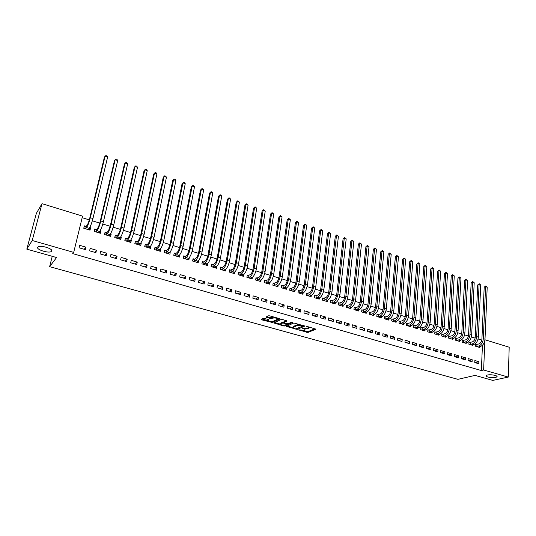 <?xml version="1.0" encoding="UTF-8"?>
<svg xmlns="http://www.w3.org/2000/svg" width="536" height="536" viewBox="0 0 536 536"><rect width="100%" height="100%" fill="white"/><g stroke="black" fill="none" stroke-linecap="round" stroke-linejoin="round"><path stroke-width="0.8" d="M298.264 329.828L307.979 332.447L315.905 329.184L307.141 326.437L306.25 326.424L307.617 327.007C308.944 327.422 309.366 327.831 308.883 328.233L308.079 328.581L302.237 328.132L303.57 328.722C304.89 329.138 305.312 329.54 304.837 329.928L304.046 330.276L298.264 329.828M51.697 251.203C53.727 249.093 41.607 245.032 38.351 246.768L37.741 247.237C35.905 249.428 47.965 253.361 51.121 251.639L51.697 251.203M495.646 377.391L496.798 376.949C498.735 375.716 490.909 374.135 487.371 375.039L486.259 375.475C484.336 376.708 492.068 378.282 495.646 377.391M264.436 318.431L263.216 318.397L261.186 319.396L261.628 319.811L272.409 322.511L279.846 319.014L279.417 318.598L269.702 315.851L268.462 315.818L265.957 317.051L270.539 318.639L273.012 318.076C275.785 317.794 277.266 318.19 277.46 319.275L272.523 321.613C269.796 321.881 268.328 321.486 268.121 320.428L269.005 319.999L268.57 319.59L264.436 318.431M73.7 252.389L32.227 240.49L42.016 203.667L82.551 216.122L73.7 252.389L72.695 253.622L481.348 370.537L483.633 370.001L484.892 340.26M484.959 339.77L509.2 347.221L508.282 377.069L492.798 380.406L475.023 375.401L457.898 379.341L49.62 266.673L56.582 257.535L26.8 249.14L32.227 240.49M508.282 377.069L483.633 370.001M286.244 326.377L297.125 329.419L304.904 326.082L293.842 322.987L286.244 326.377M283.645 325.955L273.789 322.92L281.246 319.429L282.485 319.463L287.015 321.031L283.872 322.478L284.288 322.88L288.207 323.67L291.43 322.216L292.582 322.518L284.857 325.989L283.645 325.955L283.738 325.278M52.247 256.309L49.62 266.673M95.884 252.664L96.453 250.218L90.175 248.389L89.599 250.835L95.884 252.664M96.447 229.509L94.765 228.999L94.195 231.398L100.406 233.267L100.962 230.875L100.212 230.648M116.526 258.654L117.069 256.228L110.932 254.439L110.383 256.865L116.526 258.654M116.922 235.699L115.274 235.204L114.738 237.582L120.808 239.418L121.337 237.033L120.768 236.858M136.727 264.509L137.243 262.104L131.233 260.355L130.717 262.767L136.727 264.509M136.955 241.756L135.34 241.274L134.831 243.639L140.78 245.428L141.283 243.069L140.881 242.942M156.499 270.245L156.981 267.859L151.105 266.151L150.609 268.536L156.499 270.245M156.559 247.686L154.984 247.21L154.502 249.562L160.324 251.31L160.559 248.898M175.848 275.859L176.304 273.494L170.549 271.819L170.086 274.191L175.848 275.859M175.761 253.495L174.22 253.025L173.765 255.357L179.46 257.072L179.828 254.727M194.796 281.36L195.225 279.008L189.59 277.367L189.154 279.718L194.796 281.36M194.561 259.183L193.047 258.721L192.618 261.039L198.199 262.714L198.595 260.556M213.348 286.74L213.75 284.408L208.236 282.8L207.821 285.139L213.348 286.74M212.973 264.75L211.492 264.302L211.09 266.6L216.551 268.241L216.886 266.338M231.519 292.013L231.9 289.701L226.494 288.127L226.112 290.445L231.519 292.013M231.009 270.204L229.562 269.769L229.18 272.047L234.534 273.655L234.815 271.953M249.327 297.179L249.682 294.88L244.389 293.339L244.021 295.638L249.327 297.179M248.684 275.551L247.264 275.122L246.908 277.38L252.155 278.961L252.396 277.407M266.774 302.237L267.109 299.959L261.916 298.452L261.575 300.73L266.774 302.237M266.003 280.79L264.617 280.368L264.281 282.613L269.42 284.16L269.635 282.733M283.872 307.202L284.187 304.937L279.095 303.456L278.78 305.721L283.872 307.202M282.988 285.929L281.621 285.514L281.306 287.738L286.351 289.259L286.532 287.933L284.991 288.85M300.636 312.066L300.924 309.821L295.939 308.368L295.638 310.612L300.636 312.066M299.637 290.961L298.297 290.559L298.003 292.763L302.947 294.257L303.108 293.018M317.071 316.83L317.339 314.605L312.448 313.178L312.173 315.409L317.071 316.83M315.959 295.899L314.645 295.504L314.377 297.694L319.221 299.155L319.369 297.989M333.191 321.506L333.439 319.295L328.642 317.902L328.387 320.113L333.191 321.506M331.972 300.743L330.685 300.354L330.431 302.532L335.188 303.966L335.315 302.867M348.996 326.096L349.231 323.905L344.527 322.531L344.286 324.729L348.996 326.096M347.683 305.493L346.417 305.111L346.182 307.275L350.852 308.676L350.959 307.644M364.507 330.591L364.721 328.421L360.105 327.074L359.884 329.251L364.507 330.591M363.093 310.156L361.854 309.781L361.639 311.925L366.215 313.305L366.316 312.327M379.729 335.007L379.923 332.849L375.394 331.529L375.193 333.694L379.729 335.007M378.222 314.733L377.002 314.364L376.808 316.495L381.297 317.848L381.384 316.917M394.663 339.342L394.844 337.198L390.396 335.905L390.215 338.049L394.663 339.342M393.069 319.221L391.876 318.86L391.689 320.977L396.104 322.304L396.178 321.419M409.323 343.596L409.491 341.466L405.122 340.192L404.955 342.33L409.323 343.596M407.641 323.63L406.469 323.275L406.301 325.372L410.636 326.679L410.697 325.841M423.721 347.77L423.869 345.66L419.581 344.407L419.427 346.524L423.721 347.77M421.953 327.958L420.8 327.61L420.653 329.694L424.901 330.973L424.961 330.176M437.852 351.871L437.986 349.774L433.778 348.547L433.637 350.651L437.852 351.871M436.009 332.206L434.877 331.864L434.736 333.935L438.917 335.194L438.964 334.43M451.734 355.897L451.848 353.814L447.714 352.608L447.594 354.698L451.734 355.897M449.811 336.38L448.699 336.045L448.578 338.102L452.679 339.342L452.719 338.605M465.362 359.85L465.469 357.787L461.409 356.601L461.302 358.671L465.362 359.85M463.372 340.487L462.28 340.152L462.173 342.196L466.199 343.409L466.24 342.712M478.755 363.736L478.849 361.686L474.863 360.52L474.762 362.584L478.755 363.736M476.692 344.514L475.62 344.186L475.526 346.216L479.486 347.408L479.512 346.738M481.348 370.537L482.44 345.264M481.784 340.132L478.085 339M475.131 338.095L471.378 336.95M468.417 336.039L464.612 334.873M461.65 333.968L457.784 332.782M454.816 331.871L450.897 330.672M447.922 329.761L443.942 328.541M440.967 327.63L436.927 326.391M433.952 325.479L429.845 324.22M426.864 323.309L422.703 322.036M419.722 321.118L415.494 319.825M412.506 318.907L408.218 317.593M405.223 316.675L400.874 315.342M397.88 314.424L393.458 313.071M390.463 312.153L385.974 310.78M382.972 309.862L378.423 308.468M375.421 307.543L370.798 306.13M367.79 305.205L363.1 303.771M360.092 302.847L355.328 301.386M352.313 300.468L347.482 298.988M344.467 298.063L339.556 296.555M336.541 295.631L331.556 294.11M328.541 293.179L323.483 291.631M320.461 290.706L315.322 289.132M312.3 288.207L307.088 286.606M304.059 285.681L298.766 284.06M295.738 283.135L290.365 281.487M287.336 280.556L281.876 278.887M278.847 277.956L273.306 276.261M270.278 275.33L264.65 273.608M261.615 272.677L255.906 270.928M252.871 269.997L247.069 268.221M244.034 267.29L238.145 265.488M235.103 264.556L229.127 262.72M226.085 261.789L220.015 259.933M216.973 259.002L210.809 257.113M207.767 256.181L201.503 254.258M198.461 253.327L192.102 251.377M189.061 250.446L182.602 248.47M179.56 247.538L173.001 245.528M169.959 244.597L163.292 242.553M160.251 241.622L153.484 239.545M150.449 238.614L143.574 236.51M140.532 235.579L133.551 233.441M130.509 232.51L123.414 230.333M120.379 229.401L113.17 227.197M110.135 226.266L102.811 224.021M99.776 223.09L92.339 220.812M89.304 219.881L82.169 217.696M470.059 342.511L468.98 342.182L468.879 344.213L472.873 345.418L472.906 344.735M472.089 361.807L472.189 359.743L468.163 358.571L468.062 360.634L472.089 361.807M456.618 338.444L455.52 338.109L455.406 340.159L459.473 341.385L459.506 340.668M458.575 357.887L458.689 355.81L454.595 354.611L454.474 356.695L458.575 357.887M442.937 334.303L441.818 333.968L441.691 336.032L445.831 337.278L445.872 336.528M444.82 353.894L444.947 351.804L440.78 350.584L440.646 352.681L444.82 353.894M429.014 330.096L427.869 329.747L427.728 331.824L431.942 333.097L431.996 332.313M430.817 349.834L430.957 347.723L426.71 346.484L426.569 348.594L430.817 349.834M414.831 325.801L413.671 325.453L413.511 327.543L417.799 328.836L417.859 328.019M416.552 345.693L416.713 343.569L412.385 342.31L412.224 344.44L416.552 345.693M400.392 321.433L399.206 321.077L399.032 323.188L403.4 324.501L403.474 323.644M402.027 341.479L402.201 339.342L397.799 338.055L397.618 340.199L402.027 341.479M385.679 316.984L384.473 316.622L384.285 318.746L388.734 320.086L388.814 319.181M387.233 337.184L387.421 335.034L382.932 333.727L382.738 335.884L387.233 337.184M370.691 312.455L369.465 312.079L369.257 314.223L373.793 315.583L373.887 314.632M372.152 332.809L372.359 330.645L367.79 329.312L367.575 331.483L372.152 332.809M355.428 307.838L354.175 307.456L353.948 309.614L358.571 311.001L358.671 309.996M356.788 328.354L357.016 326.169L352.353 324.809L352.125 327L356.788 328.354M339.864 303.128L338.591 302.746L338.343 304.91L343.06 306.331L343.174 305.265M341.13 323.811L341.372 321.613L336.621 320.226L336.374 322.431L341.13 323.811M324.005 298.331L322.706 297.942L322.444 300.127L327.248 301.574L327.375 300.441M325.171 319.181L325.432 316.964L320.588 315.55L320.32 317.774L325.171 319.181M307.838 293.44L306.512 293.045L306.23 295.242L311.128 296.716L311.275 295.517M308.89 314.458L309.172 312.227L304.234 310.786L303.945 313.024L308.89 314.458M291.35 288.455L290.003 288.046L289.695 290.264L294.693 291.772L294.86 290.485M292.294 309.641L292.596 307.389L287.557 305.922L287.249 308.18L292.294 309.641M274.539 283.37L273.159 282.954L272.837 285.185L277.929 286.72L278.124 285.346M275.363 304.729L275.685 302.465L270.546 300.964L270.218 303.242L275.363 304.729M257.387 278.184L255.98 277.755L255.639 280.013L260.831 281.574L261.059 280.087M258.091 299.718L258.439 297.433L253.193 295.906L252.845 298.197L258.091 299.718M239.894 272.891L238.453 272.456L238.085 274.727L243.391 276.321L243.652 274.7M240.47 294.606L240.838 292.308L235.485 290.747L235.11 293.051L240.47 294.606M222.038 267.491L220.571 267.049L220.182 269.333L225.589 270.961L225.897 269.166M222.48 289.393L222.875 287.068L217.415 285.474L217.013 287.805L222.48 289.393M203.814 261.977L202.32 261.528L201.898 263.833L207.425 265.494L207.787 263.471M204.122 284.06L204.538 281.722L198.963 280.1L198.534 282.445L204.122 284.06M189.315 257.595L188.88 259.906L183.238 258.211L183.68 255.893L185.208 256.355M185.369 278.626L185.811 276.268L180.123 274.606L179.674 276.971L185.369 278.626M166.214 250.607L164.653 250.138L164.184 252.476L169.946 254.211L170.247 251.826M166.227 273.072L166.696 270.693L160.88 268.998L160.405 271.377L166.227 273.072M146.81 244.738L145.216 244.255L144.72 246.614L150.603 248.382L150.77 245.937M146.67 267.397L147.166 264.998L141.223 263.27L140.72 265.668L146.67 267.397M126.992 238.741L125.364 238.252L124.841 240.631L130.851 242.44L131.367 240.068L130.878 239.92M126.684 261.595L127.206 259.183L121.136 257.414L120.607 259.833L126.684 261.595M106.738 232.617L105.076 232.115L104.52 234.507L110.664 236.356L111.207 233.971L110.543 233.77M106.262 255.672L106.818 253.24L100.614 251.431L100.044 253.87L106.262 255.672M86.041 226.36L84.34 225.844L83.757 228.256L90.035 230.145L90.611 227.74L89.76 227.485M85.385 249.615L85.974 247.163L79.63 245.314L79.033 247.773L85.385 249.615M26.8 249.14L36.381 213.295L42.016 203.667M478.849 361.686L475.003 362.651M472.189 359.743L468.363 360.721M465.469 357.787L461.67 358.785M458.689 355.81L454.917 356.822M451.848 353.814L448.103 354.845M444.947 351.804L441.228 352.849M437.986 349.774L434.294 350.839M430.957 347.723L427.293 348.809M423.869 345.66L420.231 346.758M416.713 343.569L413.109 344.695M409.491 341.466L405.913 342.605M402.201 339.342L398.657 340.501M394.844 337.198L391.334 338.377M387.421 335.034L383.943 336.233M379.923 332.849L376.48 334.069M372.359 330.645L368.949 331.885M364.721 328.421L361.351 329.68M357.016 326.169L353.673 327.449M349.231 323.905L345.928 325.205M341.372 321.613L338.109 322.933M333.439 319.295L330.21 320.642M325.432 316.964L322.243 318.33M317.339 314.605L314.19 315.999M309.172 312.227L306.069 313.64M300.924 309.821L297.862 311.255M292.596 307.389L289.574 308.857M284.187 304.937L281.206 306.425M275.685 302.465L272.757 303.972M267.109 299.959L264.221 301.5M258.439 297.433L255.598 298.994M249.682 294.88L246.888 296.468M240.838 292.308L238.091 293.922M231.9 289.701L229.207 291.343M222.875 287.068L220.236 288.737M213.75 284.408L211.164 286.103M204.538 281.722L202.005 283.45M195.225 279.008L192.746 280.764M185.811 276.268L183.392 278.05M176.304 273.494L173.939 275.31M170.401 251.873L169.711 252.463M166.696 270.693L164.391 272.536M160.8 248.972L159.252 250.339M156.981 267.859L154.737 269.735M151.092 246.031L149.557 247.458M147.166 264.998L144.981 266.908M141.283 243.069L139.749 244.55M137.243 262.104L135.126 264.047M131.367 240.068L129.839 241.615M127.206 259.183L125.156 261.153M121.337 237.033L119.816 238.661M117.069 256.228L115.086 258.231M111.207 233.971L109.686 235.673M106.818 253.24L104.902 255.277M100.962 230.875L99.441 232.671M96.453 250.218L94.604 252.289M90.611 227.74L89.083 229.649M85.974 247.163L84.199 249.274M304.91 329.359L305.145 328.675M308.957 327.643L309.205 327.02M303.034 330.471L308.086 331.583L315.101 328.689M303.349 325.922L304.126 325.58M287.075 326.009L292.998 327.663M295.644 328.883L303.302 325.982L303.021 325.707L297.936 325.265L293.205 327.335C292.723 327.737 293.159 328.146 294.505 328.568L295.644 328.883M299.135 324.173L298.05 324.38L297.936 325.265M293.246 327.04L293.326 326.464L298.05 324.38M280.495 324.166L274.633 322.525M286.278 320.535L283.966 321.781M288.127 323.697L286.834 324.28M280.757 323.898L280.676 323.945C280.877 324.977 282.325 325.359 285.038 325.097L286.807 324.293L286.392 323.898L283.705 323.141L282.485 323.108L280.757 323.898L280.877 323.02L280.73 323.556M280.877 323.02L282.606 322.23L283.899 322.283M268.181 320.394L268.174 320.046M277.534 318.752L277.782 318.136M273.816 317.017L273.139 317.185L273.012 318.076M266.774 316.655L270.667 317.748L273.139 317.185M272.275 321.694L279.135 318.518M262.004 318.994L267.933 320.655M475.6 344.615L478.903 343.945C480.631 343.221 481.636 341.6 481.918 339.08L484.189 287.169L485.69 285.969L487.197 287.209L485 339.181C484.578 342.966 483.07 345.398 480.464 346.477L478.413 347.087M487.197 287.209L485.583 286.653L483.345 338.672C482.923 342.457 481.408 344.896 478.809 345.981L476.598 346.537M485.69 285.969L485.583 286.653L484.189 287.169M476.953 344.487L476.859 346.517M468.953 342.611L472.256 341.928C473.978 341.198 474.983 339.563 475.271 337.037L477.71 284.951L479.218 283.745L480.725 284.985L478.36 337.137C477.924 340.936 476.417 343.382 473.824 344.474L471.794 345.097M480.725 284.985L479.097 284.428L476.692 336.621C476.256 340.42 474.742 342.873 472.156 343.971L469.958 344.541M479.218 283.745L479.097 284.428L477.71 284.951M470.32 342.484L470.219 344.521M462.253 340.595L465.55 339.898C467.265 339.154 468.263 337.513 468.565 334.98L471.178 282.713L472.685 281.5L474.199 282.747L471.66 335.074C471.211 338.886 469.704 341.345 467.131 342.45L465.114 343.08M474.199 282.747L472.558 282.184L469.972 334.558C469.523 338.37 468.015 340.836 465.449 341.941L463.265 342.524M472.685 281.5L472.558 282.184L471.178 282.713M463.627 340.461L463.519 342.497M455.493 338.551L458.789 337.848C460.491 337.09 461.489 335.442 461.791 332.896L464.585 280.462L466.092 279.236L467.613 280.489L464.893 332.997C464.437 336.822 462.937 339.295 460.377 340.414L458.374 341.05M467.613 280.489L465.958 279.926L463.198 332.467C462.736 336.3 461.228 338.779 458.675 339.898L456.505 340.494M466.092 279.236L465.958 279.926L464.585 280.462M456.88 338.417L456.766 340.467M448.672 336.501L451.969 335.777C453.657 335.013 454.655 333.359 454.964 330.799L457.938 278.184L459.446 276.958L460.973 278.218L458.072 330.893C457.603 334.732 456.103 337.224 453.563 338.357L451.573 339.007M460.973 278.218L459.298 277.641L456.357 330.364C455.888 334.209 454.387 336.702 451.848 337.841L449.691 338.437M459.446 276.958L459.298 277.641L457.938 278.184M450.066 336.353L449.945 338.41M441.791 334.424L445.081 333.687C446.756 332.916 447.754 331.248 448.076 328.689L451.232 275.893L452.746 274.653L454.267 275.919L451.185 328.776C450.709 332.628 449.208 335.134 446.682 336.28L444.713 336.936M454.267 275.919L452.585 275.343L449.456 328.246C448.974 332.099 447.473 334.605 444.954 335.757L442.81 336.367M452.746 274.653L452.585 275.343L451.232 275.893M443.198 334.276L443.071 336.34M434.843 332.333L438.133 331.583C439.801 330.799 440.793 329.124 441.121 326.551L444.465 273.574L445.979 272.335L447.506 273.601L444.243 326.638C443.754 330.511 442.254 333.024 439.748 334.183L437.791 334.853M447.506 273.601L445.811 273.018L442.495 326.102C441.999 329.975 440.505 332.494 437.999 333.66L435.868 334.276M445.979 272.335L445.811 273.018L444.465 273.574M436.264 332.179L436.13 334.25M427.835 330.223L431.125 329.459C432.78 328.669 433.771 326.98 434.106 324.394L437.637 271.243L439.158 269.99L440.686 271.263L437.229 324.481C436.733 328.367 435.232 330.893 432.746 332.072L430.803 332.749M440.686 271.263L438.977 270.673L435.467 323.938C434.964 327.824 433.47 330.364 430.984 331.536L428.867 332.173M439.158 269.99L438.977 270.673L437.637 271.243M429.269 330.062L429.128 332.139M420.767 328.092L424.05 327.308C425.691 326.511 426.683 324.816 427.031 322.223L430.756 268.884L432.271 267.625L433.805 268.905L430.153 322.304C429.644 326.203 428.15 328.749 425.678 329.935L423.755 330.632M433.805 268.905L432.076 268.308L428.378 321.761C427.862 325.66 426.368 328.206 423.902 329.399L421.805 330.042M432.271 267.625L432.076 268.308L430.756 268.884M422.207 327.932L422.06 330.015M413.631 325.942L416.914 325.144C418.542 324.334 419.534 322.632 419.882 320.026L423.808 266.506L425.323 265.24L426.864 266.526L423.018 320.106C422.495 324.025 421.001 326.578 418.549 327.784L416.64 328.488M426.864 266.526L425.122 265.923L421.222 319.557C420.693 323.476 419.206 326.035 416.753 327.241L414.67 327.898M425.323 265.24L425.122 265.923L423.808 266.506M415.085 325.774L414.931 327.865M406.429 323.771L409.712 322.96C411.326 322.143 412.311 320.428 412.673 317.815L416.794 264.107L418.315 262.834L419.862 264.121L415.815 317.895C415.279 321.821 413.792 324.394 411.353 325.613L409.464 326.33M419.862 264.121L418.1 263.518L414 317.332C413.464 321.265 411.976 323.845 409.544 325.064L407.474 325.727M418.315 262.834L418.1 263.518L416.794 264.107M407.896 323.597L407.735 325.7M399.166 321.58L402.435 320.756C404.043 319.925 405.028 318.203 405.397 315.577L409.725 261.689L411.246 260.409L412.794 261.702L408.539 315.657C407.99 319.597 406.509 322.19 404.09 323.422L402.221 324.146M412.794 261.702L411.018 261.092L406.71 315.094C406.161 319.041 404.68 321.634 402.268 322.866L400.218 323.543M411.246 260.409L411.018 261.092L409.725 261.689M400.647 321.406L400.472 323.51M391.829 319.376L395.099 318.531C396.694 317.694 397.678 315.959 398.054 313.319L402.583 259.25L404.111 257.957L405.658 259.257L401.203 313.399C400.64 317.359 399.159 319.959 396.761 321.211L394.911 321.942M405.658 259.257L403.869 258.64L399.353 312.83C398.791 316.789 397.31 319.402 394.918 320.649L392.888 321.332M404.111 257.957L403.869 258.64L402.583 259.25M393.323 319.188L393.143 321.305M384.426 317.145L387.695 316.287C389.27 315.436 390.255 313.687 390.637 311.048L395.38 256.784L396.908 255.484L398.462 256.784L393.793 311.115C393.223 315.094 391.742 317.714 389.364 318.974L387.535 319.724M398.462 256.784L396.653 256.168L391.93 310.545C391.354 314.525 389.88 317.145 387.508 318.411L385.491 319.108M396.908 255.484L396.653 256.168L395.38 256.784M385.933 316.957L385.746 319.074M376.955 314.893L380.218 314.016C381.786 313.158 382.764 311.403 383.153 308.749L388.118 254.299L389.638 252.992L391.2 254.299L386.315 308.816C385.732 312.81 384.258 315.443 381.9 316.722L380.084 317.48M391.2 254.299L389.377 253.669L384.439 308.24C383.843 312.233 382.376 314.873 380.024 316.153L378.021 316.863M389.638 252.992L389.377 253.669L388.118 254.299M378.476 314.699L378.275 316.83M369.411 312.622L372.674 311.731C374.222 310.86 375.2 309.091 375.602 306.425L380.781 251.786L382.309 250.473L383.87 251.786L378.771 306.492C378.168 310.498 376.701 313.151 374.363 314.444L372.567 315.215M383.87 251.786L382.027 251.15L376.868 305.909C376.265 309.922 374.798 312.575 372.466 313.875L370.49 314.592M382.309 250.473L380.781 251.786M370.945 312.421L370.738 314.558M361.8 310.331L365.056 309.419C366.597 308.542 367.569 306.76 367.977 304.086L373.378 249.253L374.905 247.934L376.473 249.247L371.153 304.153C370.537 308.173 369.07 310.84 366.758 312.146L364.983 312.93M376.473 249.247L374.61 248.61L369.237 303.564C368.614 307.584 367.153 310.257 364.842 311.57L362.879 312.3M374.905 247.934L373.378 249.253M363.348 310.123L363.133 312.267M354.115 308.019L357.371 307.088C358.892 306.197 359.864 304.408 360.279 301.721L365.907 246.701L367.435 245.367L369.009 246.687L363.455 301.781C362.832 305.822 361.371 308.502 359.08 309.828L357.324 310.625M369.009 246.687L367.133 246.044L361.525 301.185C360.889 305.232 359.435 307.919 357.144 309.245L355.201 309.989M367.435 245.367L365.907 246.701M355.676 307.798L355.455 309.955M346.357 305.681L349.606 304.736C351.113 303.832 352.078 302.029 352.507 299.336L358.37 244.115L359.897 242.781L361.472 244.108L355.69 299.396C355.046 303.45 353.593 306.143 351.321 307.49L349.593 308.3M361.472 244.108L359.576 243.458L353.74 298.793C353.09 302.853 351.636 305.554 349.372 306.9L347.449 307.657M359.897 242.781L358.37 244.115M347.931 305.46L347.697 307.617M338.524 303.329L341.774 302.358C343.261 301.446 344.226 299.631 344.668 296.924L350.758 241.515L352.286 240.168L353.867 241.495L347.851 296.984C347.194 301.051 345.747 303.765 343.496 305.125L341.787 305.949M353.867 241.495L351.951 240.845L345.881 296.375C345.218 300.448 343.77 303.168 341.526 304.535L339.623 305.299M352.286 240.168L350.758 241.515M340.112 303.095L339.871 305.259M330.618 300.944L333.861 299.959C335.335 299.034 336.293 297.212 336.742 294.492L343.073 238.882L344.601 237.528L346.189 238.868L339.938 294.545C339.261 298.632 337.821 301.366 335.596 302.74L333.908 303.577M346.189 238.868L344.259 238.205L337.948 293.936C337.271 298.023 335.824 300.756 333.606 302.143L331.724 302.92M344.601 237.528L343.073 238.882M332.22 300.703L331.972 302.88M322.632 298.545L325.868 297.534C327.329 296.596 328.287 294.767 328.749 292.04L335.315 236.229L336.849 234.869L338.437 236.209L331.945 292.087C331.255 296.187 329.814 298.934 327.617 300.334L325.948 301.178M338.437 236.209L336.487 235.539L329.935 291.47C329.245 295.577 327.804 298.324 325.607 299.725L323.744 300.515M336.849 234.869L335.315 236.229M324.253 298.297L323.992 300.482M314.572 296.12L317.801 295.088C319.248 294.137 320.2 292.294 320.669 289.554L327.489 233.555L329.024 232.182L330.612 233.529L323.871 289.601C323.168 293.721 321.734 296.488 319.563 297.902L317.915 298.76M330.612 233.529L328.648 232.852L321.841 288.978C321.138 293.098 319.704 295.872 317.533 297.286L315.691 298.09M329.024 232.182L327.489 233.555M316.207 295.859L315.939 298.056M306.431 293.668L309.661 292.616C311.081 291.658 312.039 289.802 312.515 287.055L319.583 230.849L321.118 229.468L322.719 230.822L315.724 287.095C315.007 291.229 313.573 294.016 311.423 295.443L309.801 296.321M322.719 230.822L320.729 230.138L313.674 286.465C312.95 290.606 311.523 293.393 309.379 294.827L307.557 295.644M321.118 229.468L319.583 230.849M308.086 293.4L307.805 295.604M298.21 291.195L301.433 290.123C302.84 289.152 303.791 287.283 304.281 284.522L311.604 228.122L313.138 226.728L314.739 228.088L307.49 284.562C306.76 288.716 305.332 291.517 303.209 292.964L301.614 293.855M314.739 228.088L312.736 227.398L305.42 283.926C304.683 288.08 303.262 290.887 301.145 292.341L299.343 293.172M313.138 226.728L311.604 228.122M299.879 290.921L299.591 293.132M289.909 288.703L293.132 287.604C294.519 286.619 295.463 284.743 295.966 281.97L303.55 225.361L305.085 223.968L306.692 225.328L299.182 282.003C298.431 286.177 297.011 288.991 294.914 290.458L293.339 291.363M306.692 225.328L304.662 224.631L297.091 281.36C296.334 285.534 294.914 288.355 292.83 289.829L291.048 290.673M305.085 223.968L303.55 225.361M291.597 288.415L291.296 290.633M281.527 286.177L284.743 285.058C286.11 284.067 287.055 282.171 287.564 279.39L295.416 222.581L296.951 221.174L298.559 222.541L290.787 279.424C290.023 283.611 288.603 286.445 286.539 287.933L284.428 287.296L282.673 288.154M298.559 222.541L296.515 221.837L288.676 278.774C287.906 282.961 286.492 285.802 284.428 287.296M296.951 221.174L295.416 222.581M283.229 285.882L282.921 288.107M273.059 283.631L276.268 282.492C277.621 281.48 278.559 279.578 279.082 276.784L287.202 219.767L288.737 218.353L290.351 219.727L282.305 276.817C281.527 281.018 280.114 283.872 278.077 285.373L276.556 286.311M290.351 219.727L288.288 219.016L280.174 276.161C279.39 280.368 277.983 283.222 275.946 284.73L274.218 285.608M288.737 218.353L287.202 219.767M274.78 283.33L274.459 285.561M264.509 281.065L267.712 279.899C269.045 278.874 269.976 276.958 270.512 274.151L278.914 216.933L280.449 215.505L282.063 216.886L273.742 274.177C272.945 278.398 271.538 281.273 269.528 282.794L268.034 283.745M282.063 216.886L279.98 216.169L271.591 273.514C270.787 277.742 269.387 280.616 267.377 282.144L265.675 283.035M280.449 215.505L278.914 216.933M266.245 280.743L265.916 282.988M255.873 278.465L259.069 277.273C260.382 276.241 261.313 274.311 261.856 271.491L270.539 214.065L272.074 212.631L273.695 214.018L265.092 271.518C264.275 275.759 262.881 278.646 260.898 280.187L259.431 281.152M273.695 214.018L271.591 213.295L262.915 270.848C262.097 275.089 260.704 277.983 258.727 279.531L257.046 280.435M272.074 212.631L270.539 214.065M257.628 278.137L257.287 280.388M247.15 275.846L250.339 274.626C251.632 273.581 252.556 271.638 253.113 268.811L262.084 211.171L263.618 209.73L265.24 211.117L256.355 268.831C255.525 273.085 254.131 275.993 252.181 277.554L250.741 278.532M265.24 211.117L263.116 210.387L254.158 268.154C253.32 272.415 251.927 275.323 249.984 276.898L248.329 277.809M263.618 209.73L262.084 211.171M248.925 275.504L248.57 277.762M238.339 273.199L241.522 271.953C242.795 270.888 243.713 268.938 244.282 266.097L253.541 208.249L255.076 206.796L256.704 208.189L247.525 266.111C246.674 270.385 245.294 273.313 243.371 274.894L241.957 275.893M256.704 208.189L254.56 207.452L245.307 265.427C244.45 269.709 243.069 272.643 241.153 274.231L239.525 275.162M255.076 206.796L253.541 208.249M240.128 272.844L239.766 275.115M229.435 270.526L232.611 269.253C233.864 268.174 234.781 266.211 235.358 263.357L244.912 205.301L246.453 203.834L248.088 205.234L238.607 263.37C237.743 267.658 236.363 270.606 234.473 272.214L233.086 273.219M248.088 205.234L245.917 204.491L236.363 262.68C235.492 266.975 234.118 269.923 232.235 271.538L230.634 272.482M246.453 203.834L244.912 205.301M231.244 270.157L230.869 272.435M220.437 267.819L222.273 267.444L223.613 266.519C224.845 265.434 225.757 263.451 226.346 260.59L236.202 202.32L237.736 200.846L238.614 201.147L239.378 202.253L229.596 260.596C228.711 264.905 227.344 267.873 225.482 269.494L224.128 270.526M239.378 202.253L237.187 201.503L227.331 259.9C226.44 264.215 225.073 267.183 223.224 268.817L221.649 269.776M237.736 200.846L236.202 202.32M222.273 267.444L221.884 269.729M211.352 265.092L213.207 264.697L214.521 263.766C215.727 262.66 216.631 260.67 217.241 257.789L227.405 199.312L228.939 197.824L229.823 198.126L230.581 199.238L220.497 257.796C219.593 262.124 218.226 265.112 216.403 266.754L215.077 267.799M230.581 199.238L228.37 198.474L218.206 257.092C217.294 261.421 215.934 264.416 214.119 266.064L212.571 267.042M228.939 197.824L227.405 199.312M213.207 264.697L212.805 266.995M206.112 265.099L206.172 264.75M202.173 262.339L204.049 261.93L205.335 260.978C206.521 259.86 207.419 257.856 208.035 254.962L218.514 196.27L220.048 194.776L220.946 195.077L221.696 196.189L211.298 254.969C210.373 259.31 209.02 262.318 207.224 263.987L205.931 265.045M221.696 196.189L219.465 195.426L208.98 254.252C208.055 258.6 206.702 261.615 204.92 263.29L203.399 264.281M220.048 194.776L218.514 196.27M204.049 261.93L203.633 264.235M196.906 262.325L196.98 261.923M192.893 259.551L194.789 259.129L196.049 258.164C197.215 257.025 198.106 255.009 198.735 252.108L209.536 193.195L211.07 191.694L211.975 192.002L212.725 193.114L202.005 252.108C201.06 256.469 199.714 259.498 197.958 261.186L196.692 262.265M212.725 193.114L210.467 192.337L199.667 251.384C198.715 255.752 197.369 258.788 195.62 260.483L194.133 261.494M211.07 191.694L209.536 193.195M194.789 259.129L194.367 261.441M187.613 259.525L187.701 259.055M183.52 256.737L185.436 256.302L186.669 255.317C187.808 254.171 188.699 252.134 189.342 249.22L200.464 190.092L201.998 188.578L202.91 188.893L203.653 190.005L192.612 249.213C191.647 253.595 190.307 256.644 188.585 258.359L187.359 259.451M203.653 190.005L201.375 189.221L190.246 248.49C189.282 252.878 187.942 255.927 186.227 257.649L184.766 258.674M201.998 188.578L200.464 190.092M185.436 256.302L185 258.62M178.213 256.697L178.32 256.148M174.046 253.897L175.989 253.441L177.188 252.443C178.307 251.277 179.191 249.233 179.848 246.305L191.305 186.957L192.839 185.429L193.757 185.744L194.494 186.863L183.118 246.299C182.14 250.694 180.806 253.763 179.118 255.498L177.925 256.61M194.494 186.863L192.19 186.072L180.733 245.562C179.741 249.964 178.414 253.039 176.739 254.781L175.305 255.826M192.839 185.429L191.305 186.957M175.989 253.441L175.533 255.773M168.726 253.843L168.847 253.206M164.472 251.029L166.441 250.553L167.607 249.535C168.699 248.356 169.577 246.299 170.247 243.357L182.046 183.788L182.917 182.897L171.111 242.6C170.106 247.022 168.78 250.118 167.145 251.887L165.745 252.945M168.391 253.742L169.55 252.61L167.145 251.887M185.242 183.694L182.917 182.897L183.58 182.253L184.511 182.575L185.242 183.694L173.523 243.344C172.525 247.766 171.198 250.855 169.55 252.61M166.441 250.553L165.972 252.892M159.132 250.955L159.279 250.232M154.797 248.128L156.787 247.632L157.926 246.6C158.991 245.408 159.869 243.331 160.552 240.383L172.693 180.592L173.537 179.681L161.39 239.612C160.364 244.054 159.045 247.17 157.45 248.959L156.083 250.037M158.756 250.841L159.882 249.689L157.45 248.959M175.888 180.485L173.537 179.681L174.22 179.044L175.165 179.366L175.888 180.485L163.828 240.363C162.81 244.798 161.49 247.907 159.882 249.689M156.787 247.632L156.311 249.977M149.437 248.034L149.604 247.203M145.022 245.193L147.031 244.684L148.144 243.632C149.182 242.419 150.047 240.336 150.75 237.368L163.239 177.356L164.063 176.431L151.561 236.584C150.516 241.053 149.209 244.188 147.648 245.997L146.315 247.096M149.015 247.907L150.107 246.741L147.648 245.997M166.441 177.249L164.063 176.431L164.773 175.795L165.718 176.123L166.441 177.249L154.033 237.348C152.988 241.803 151.681 244.932 150.107 246.741M147.031 244.684L146.542 247.036M139.635 245.086L139.836 244.141M135.139 242.232L137.176 241.696L138.255 240.637C139.266 239.404 140.124 237.301 140.841 234.326L153.691 174.086L154.495 173.148L141.631 233.529C140.559 238.011 139.266 241.173 137.745 243.009L136.446 244.121M139.172 244.945L140.231 243.759L137.745 243.009M156.894 173.972L154.495 173.148L155.219 172.518L156.177 172.847L156.894 173.972L144.124 234.299C143.058 238.775 141.759 241.93 140.231 243.759M137.176 241.696L136.667 244.068M129.732 242.098L129.967 241.026M125.143 239.237L127.213 238.688L128.251 237.602C129.236 236.356 130.094 234.239 130.824 231.25L144.037 170.783L144.821 169.838L131.588 230.44C130.496 234.942 129.209 238.125 127.736 239.987L126.469 241.12M129.23 241.95L130.248 240.744L127.736 239.987M147.246 170.669L144.821 169.838L145.564 169.202L146.536 169.537L147.246 170.669L134.114 231.217C133.022 235.713 131.735 238.889 130.248 240.744M127.213 238.688L126.69 241.059M119.722 239.09L119.997 237.863M115.046 236.215L117.136 235.639L118.148 234.54C119.106 233.274 119.957 231.143 120.694 228.142L134.281 167.446L135.045 166.482L121.438 227.318C120.325 231.84 119.046 235.043 117.612 236.932L116.386 238.085M119.173 238.922L120.151 237.696L117.612 236.932M137.497 167.326L135.045 166.482L135.816 165.859L136.794 166.194L137.497 167.326L123.99 228.102C122.878 232.617 121.598 235.813 120.151 237.696M117.136 235.639L116.6 238.024M109.605 236.041L109.9 234.668M104.835 233.16L106.959 232.557L107.93 231.438C108.862 230.158 109.699 228.014 110.456 224.999L124.426 164.076L125.163 163.098L111.18 224.162C110.041 228.705 108.775 231.927 107.381 233.843L106.188 235.009M109.002 235.86L109.947 234.614L107.381 233.843M127.642 163.949L125.163 163.098L125.953 162.468L126.945 162.81L127.642 163.949L113.753 224.953C112.62 229.488 111.354 232.711 109.947 234.614M106.959 232.557L106.403 234.949M99.374 232.959L99.642 231.485L98.731 232.765M94.215 231.405L94.537 230.065L96.661 229.442L97.599 228.309C98.503 227.009 99.334 224.845 100.111 221.817L114.463 160.666L115.18 159.674L100.802 220.966C99.642 225.529 98.383 228.778 97.036 230.715L95.877 231.907M117.686 160.532L115.18 159.674L115.99 159.051L116.989 159.393L117.686 160.532L103.408 221.77C102.249 226.326 100.989 229.569 99.629 231.498L97.036 230.715M96.661 229.442L96.098 231.847M89.03 229.844L89.271 228.262M83.817 228.276L84.145 226.929L86.256 226.293L87.16 225.14C88.025 223.827 88.855 221.649 89.646 218.601L104.393 157.222L105.083 156.211L90.309 217.743C89.123 222.319 87.877 225.596 86.577 227.559L85.459 228.772M88.34 229.636L89.204 228.349L86.577 227.559M107.615 157.082L105.083 156.211L105.92 155.594L106.932 155.942L107.615 157.082L92.942 218.554C91.763 223.123 90.517 226.393 89.204 228.349M86.256 226.293L85.673 228.705M306.572 326.364L306.525 326.699M303.617 328.307L303.57 328.722M307.671 326.585L307.617 327.007M308.086 331.583L307.979 332.447M306.887 331.543L306.773 332.407M297.232 328.588L297.125 329.419M295.973 328.943L295.919 329.379M286.706 326.169L286.619 326.786M303.075 325.285L303.021 325.707M301.922 324.957L301.869 325.379M293.447 326.404L293.333 327.275M274.305 322.679L274.218 323.322M284.026 321.573L283.906 322.458M284.971 325.124L284.857 325.989M286.452 323.483L286.392 323.898M283.825 322.263L283.705 323.141M282.606 322.23L282.485 323.108M271.893 317.781L271.765 318.672M270.667 317.748L270.539 318.639M266.493 316.789L266.392 317.473M272.529 321.634L272.409 322.511M271.296 321.801L271.196 322.478M261.729 319.128L261.628 319.811M480.464 346.477L478.809 345.981M485 339.181L483.345 338.672M473.824 344.474L472.156 343.971M478.36 337.137L476.692 336.621M467.131 342.45L465.449 341.941M471.66 335.074L469.972 334.558M460.377 340.414L458.675 339.898M464.893 332.997L463.198 332.467M453.563 338.357L451.848 337.841M458.072 330.893L456.357 330.364M446.682 336.28L444.954 335.757M451.185 328.776L449.456 328.246M439.748 334.183L437.999 333.66M444.243 326.638L442.495 326.102M432.746 332.072L430.984 331.536M437.229 324.481L435.467 323.938M425.678 329.935L423.902 329.399M430.153 322.304L428.378 321.761M418.549 327.784L416.753 327.241M423.018 320.106L421.222 319.557M411.353 325.613L409.544 325.064M415.815 317.895L414 317.332M404.09 323.422L402.268 322.866M408.539 315.657L406.71 315.094M396.761 321.211L394.918 320.649M401.203 313.399L399.353 312.83M389.364 318.974L387.508 318.411M393.793 311.115L391.93 310.545M381.9 316.722L380.024 316.153M386.315 308.816L384.439 308.24M374.363 314.444L372.466 313.875M378.771 306.492L376.868 305.909M366.758 312.146L364.842 311.57M371.153 304.153L369.237 303.564M359.08 309.828L357.144 309.245M363.455 301.781L361.525 301.185M351.321 307.49L349.372 306.9M355.69 299.396L353.74 298.793M343.496 305.125L341.526 304.535M347.851 296.984L345.881 296.375M335.596 302.74L333.606 302.143M339.938 294.545L337.948 293.936M327.617 300.334L325.607 299.725M331.945 292.087L329.935 291.47M319.563 297.902L317.533 297.286M323.871 289.601L321.841 288.978M311.423 295.443L309.379 294.827M315.724 287.095L313.674 286.465M303.209 292.964L301.145 292.341M307.49 284.562L305.42 283.926M294.914 290.458L292.83 289.829M299.182 282.003L297.091 281.36M290.787 279.424L288.676 278.774M278.077 285.373L275.946 284.73M282.305 276.817L280.174 276.161M269.528 282.794L267.377 282.144M273.742 274.177L271.591 273.514M260.898 280.187L258.727 279.531M265.092 271.518L262.915 270.848M252.181 277.554L249.984 276.898M256.355 268.831L254.158 268.154M243.371 274.894L241.153 274.231M247.525 266.111L245.307 265.427M234.473 272.214L232.235 271.538M238.607 263.37L236.363 262.68M225.482 269.494L223.224 268.817M229.596 260.596L227.331 259.9M216.403 266.754L214.119 266.064M220.497 257.796L218.206 257.092M207.224 263.987L204.92 263.29M211.298 254.969L208.98 254.252M197.958 261.186L195.62 260.483M202.005 252.108L199.667 251.384M188.585 258.359L186.227 257.649M192.612 249.213L190.246 248.49M179.118 255.498L176.739 254.781M183.118 246.299L180.733 245.562M173.523 243.344L171.111 242.6M163.828 240.363L161.39 239.612M154.033 237.348L151.561 236.584M144.124 234.299L141.631 233.529M134.114 231.217L131.588 230.44M123.99 228.102L121.438 227.318M113.753 224.953L111.18 224.162M103.408 221.77L100.802 220.966M92.942 218.554L90.309 217.743M496.825 376.165L496.798 376.949M51.536 250.011L51.121 251.639M303.376 325.372L303.316 325.848M293.326 326.464L293.205 327.335M283.993 321.593L283.872 322.478M280.797 323.067L280.676 323.945M286.901 323.61L286.834 324.113M268.248 319.543L268.121 320.428"/></g></svg>
